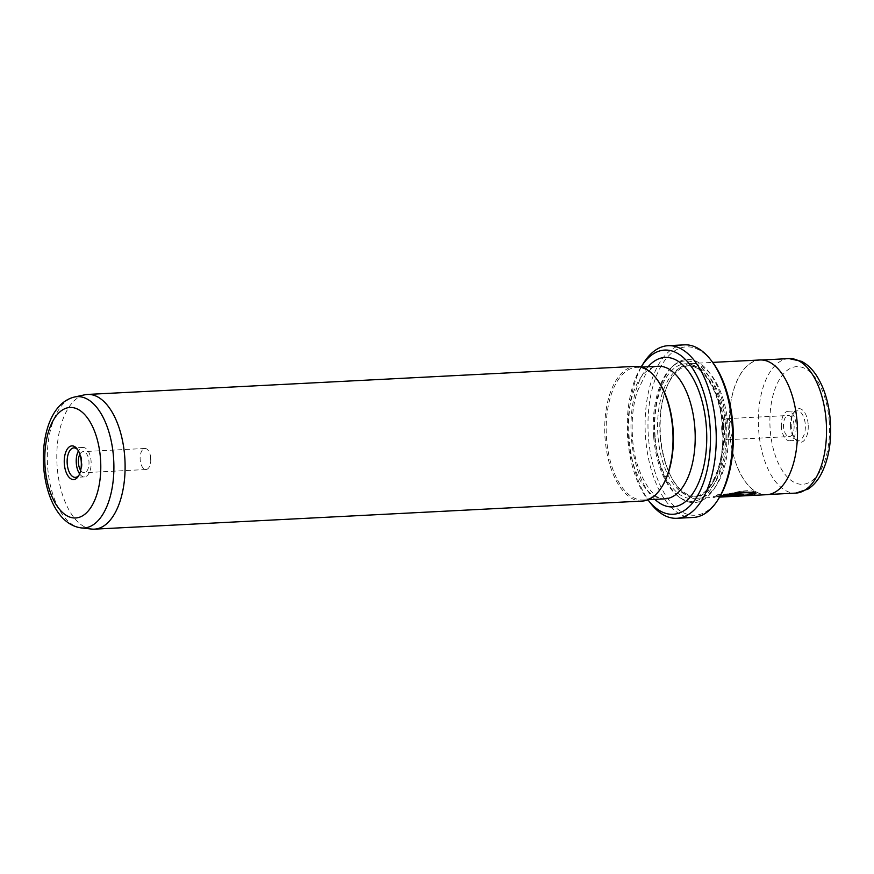 <?xml version="1.0" encoding="UTF-8"?>
<svg xmlns="http://www.w3.org/2000/svg" width="874" height="874" viewBox="0 0 874 874"><rect width="100%" height="100%" fill="white"/><g stroke="black" fill="none" stroke-linecap="round" stroke-linejoin="round"><path stroke-width="0.66" stroke-dasharray="4.37 3.28" d="M753.891 492.16L754.481 491.996C748.92 487.801 724.24 495.11 716.396 496.771L713.446 496.574L717.193 494.804L727.496 493.865L752.001 495.438M750.646 495.503L727.026 494.28L717.084 495.252L713.479 496.989L719.968 496.498M739.437 493.668A67.44 34.031 -92.9 0 0 740.256 493.176L731.101 495.733M718.996 498.114A84.308 42.531 87.1 0 1 676.301 508.002A84.308 42.531 87.1 0 1 648.508 438.082A84.308 42.531 87.1 0 1 666.447 358.307A84.308 42.531 87.1 0 1 711.993 361.465M684.429 344.848A86.417 43.602 -92.9 0 0 645.635 438.344A86.417 43.602 -92.9 0 0 693.279 517.452M641.123 367.004A82.2 41.471 -92.9 0 0 627.761 439.021A82.2 41.471 -92.9 0 0 647.929 499.841M650.638 503.326A86.417 43.602 87.1 0 1 629.28 439.185A86.417 43.602 87.1 0 1 643.461 363.267M808.144 424.065A16.857 8.511 -92.9 0 0 802.583 410.081A16.857 8.511 -92.9 0 0 794.04 412.058A16.857 8.511 -92.9 0 0 791.276 426.873A16.857 8.511 -92.9 0 0 795.449 439.393A16.857 8.511 -92.9 0 0 804.55 440.026A16.857 8.511 -92.9 0 0 808.144 424.065M790.511 426.796A14.749 7.44 87.1 0 1 792.937 413.828A14.749 7.44 87.1 0 1 797.132 410.835A14.749 7.44 87.1 0 1 805.271 424.338A14.749 7.44 87.1 0 1 798.65 440.299A14.749 7.44 87.1 0 1 794.16 437.743A14.749 7.44 87.1 0 1 790.511 426.796M781.432 427.255A14.749 7.44 87.1 0 1 788.053 411.293A14.749 7.44 87.1 0 1 796.181 424.797A14.749 7.44 87.1 0 1 789.561 440.758A14.749 7.44 87.1 0 1 781.432 427.255M794.073 425.146A10.543 5.32 -92.9 0 0 788.261 415.5A10.543 5.32 -92.9 0 0 783.53 426.905A10.543 5.32 -92.9 0 0 789.342 436.552A10.543 5.32 -92.9 0 0 794.073 425.146M721.749 430.074A10.543 5.32 87.1 0 1 721.727 427.015A10.543 5.32 87.1 0 1 726.48 418.668A10.543 5.32 87.1 0 1 732.281 428.315A10.543 5.32 87.1 0 1 727.55 439.72A10.543 5.32 87.1 0 1 721.979 431.909A10.543 5.32 87.1 0 1 721.749 430.074M797.033 421.727A67.331 33.977 87.1 0 1 766.804 494.575A67.331 33.977 87.1 0 1 729.692 432.936A67.331 33.977 87.1 0 1 759.921 360.088A67.331 33.977 87.1 0 1 797.033 421.727M725.573 425.507A65.332 32.961 87.1 0 1 696.239 496.192A65.332 32.961 87.1 0 1 670.303 475.139A65.332 32.961 87.1 0 1 660.22 436.388A65.332 32.961 87.1 0 1 665.901 389.291A65.332 32.961 87.1 0 1 689.553 365.693A65.332 32.961 87.1 0 1 725.573 425.507M728.031 425.256A67.44 34.031 87.1 0 1 697.758 498.224A67.44 34.031 87.1 0 1 670.981 476.494A67.44 34.031 87.1 0 1 660.58 436.487A67.44 34.031 87.1 0 1 666.447 387.87A67.44 34.031 87.1 0 1 690.853 363.518A67.44 34.031 87.1 0 1 728.031 425.256M654.834 437.022A71.657 36.151 87.1 0 1 673.493 365.627A71.657 36.151 87.1 0 1 726.502 425.092A71.657 36.151 87.1 0 1 680.267 497.907A71.657 36.151 87.1 0 1 654.834 437.022M653.708 437A70.281 35.463 87.1 0 1 671.997 366.982A70.281 35.463 87.1 0 1 724 425.299A70.281 35.463 87.1 0 1 678.65 496.716A70.281 35.463 87.1 0 1 653.708 437M78.999 475.161A14.749 7.44 -92.9 0 0 79.556 474.363A14.749 7.44 -92.9 0 0 81.981 461.406A14.749 7.44 -92.9 0 0 78.332 450.449A14.749 7.44 -92.9 0 0 77.699 449.717M79.84 454.316A10.543 5.32 87.1 0 1 83.15 451.639A10.543 5.32 87.1 0 1 88.951 461.286A10.543 5.32 87.1 0 1 84.221 472.692A10.543 5.32 87.1 0 1 80.659 470.365M150.743 458.118A10.543 5.32 -92.9 0 0 150.514 456.283A10.543 5.32 -92.9 0 0 144.931 448.471A10.543 5.32 -92.9 0 0 140.201 459.877A10.543 5.32 -92.9 0 0 146.013 469.524A10.543 5.32 -92.9 0 0 150.765 461.188A10.543 5.32 -92.9 0 0 150.743 458.118M79.6 473.861A14.749 7.44 -92.9 0 0 84.439 476.898A14.749 7.44 -92.9 0 0 91.06 460.937A14.749 7.44 -92.9 0 0 82.932 447.433A14.749 7.44 -92.9 0 0 78.42 450.951M91.606 529.065A67.44 34.031 87.1 0 1 57.225 467.404A67.44 34.031 87.1 0 1 84.723 394.808M662.088 486.468A66.391 33.496 87.1 0 1 643.188 499.972A66.391 33.496 87.1 0 1 606.589 439.196A66.391 33.496 87.1 0 1 636.392 367.364A66.391 33.496 87.1 0 1 656.571 378.857M642.324 501.064A67.44 34.031 87.1 0 1 605.147 439.327A67.44 34.031 87.1 0 1 635.42 366.359M745.194 495.722C731.396 493.941 710.016 497.12 720.1 497.011L717.718 496.563L720.067 496.585C709.983 496.705 731.374 493.526 745.151 495.296L724.218 496.793A67.44 34.031 -92.9 0 0 725.835 496.793M766.815 494.684A67.44 34.031 87.1 0 1 729.637 432.947A67.44 34.031 87.1 0 1 759.91 359.979M755.966 493.755L755.628 492.772L751.531 493.668L751.596 494.782M751.574 494.083L735.307 494.859M751.968 495.023L726.381 496.749M726.338 496.334A67.44 34.031 87.1 0 1 725.802 496.366A67.44 34.031 87.1 0 1 724.185 496.377L724.218 496.793M724.185 496.377L745.151 495.296M829.164 420.569A58.908 29.716 87.1 0 1 804.43 484.109A58.908 29.716 87.1 0 1 770.256 430.379A58.908 29.716 87.1 0 1 794.99 366.829A58.908 29.716 87.1 0 1 829.164 420.569M788.993 358.591A67.331 33.977 -92.9 0 0 758.763 431.45A67.331 33.977 -92.9 0 0 795.886 493.089M723.344 425.616A65.332 32.961 87.1 0 1 694.011 496.312A65.332 32.961 87.1 0 1 658.002 436.497A65.332 32.961 87.1 0 1 687.325 365.813A65.332 32.961 87.1 0 1 723.344 425.616M655.129 436.771A67.44 34.031 87.1 0 1 683.446 364.01A67.44 34.031 87.1 0 1 722.579 425.54A67.44 34.031 87.1 0 1 694.251 498.289A67.44 34.031 87.1 0 1 655.129 436.771M81.238 527.907A65.758 33.179 87.1 0 1 47.72 467.798A65.758 33.179 87.1 0 1 74.53 397.014M664.994 498.846A66.391 33.496 87.1 0 1 628.395 438.082A66.391 33.496 87.1 0 1 658.198 366.25C654.298 366.119 649.961 369.101 645.176 375.175L637.277 391.486C632.874 405.296 631.312 420.831 632.579 438.103C634.448 474.309 654.681 502.069 664.994 498.846M654.877 499.371A74.825 37.746 87.1 0 1 631.443 438.409A74.825 37.746 87.1 0 1 648.082 366.763M792.937 413.828L794.04 412.058M788.053 411.293L797.132 410.835M726.48 418.668L788.261 415.5M721.979 431.909L721.727 427.015M766.804 494.575L768.738 494.476M670.303 475.139L670.981 476.494M689.553 365.693L687.325 365.813C702.499 363.781 720.11 391.596 722.295 425.616C725.944 462.248 710.628 497.011 694.011 496.312L696.239 496.192M671.997 366.982L673.493 365.627M78.332 450.449L77.043 448.799M144.931 448.471L83.15 451.639M150.765 461.188L150.514 456.283M82.932 447.433L73.842 447.892M643.188 499.972L648.257 499.709M697.758 498.224L715.03 497.339M718.756 497.153L719.608 497.109M690.853 363.518L712.703 362.393M636.392 367.364L641.461 367.102M84.439 476.898L75.35 477.368M146.013 469.524L84.221 472.692M79.556 474.363L78.452 476.133M678.65 496.716L680.267 497.907M665.901 389.291L666.447 387.87M759.921 360.088L761.844 359.99M727.55 439.72L789.342 436.552M789.561 440.758L798.65 440.299M794.16 437.743L795.449 439.393M714.998 496.924L718.723 496.727M725.802 496.366L751.312 495.066"/><path stroke-width="1.31" d="M720.067 496.585C726.283 495.361 745.719 490.456 750.405 493.034L750.438 493.46C745.773 490.871 726.305 495.776 720.1 497.011M719.608 497.109L725.835 496.793A67.44 34.031 -92.9 0 0 726.381 496.749L750.646 495.503M736.105 495.154L735.307 494.859L738.191 494.313L735.34 495.285L736.137 495.58L751.596 494.782L751.574 494.083L755.66 493.187L755.966 493.755M755.66 493.187L754.131 495.132L734.018 496.159C730.861 496.356 730.085 496.126 731.669 495.471L740.289 493.602A67.44 34.031 87.1 0 1 738.224 494.728M730.839 495.995L731.669 495.471M731.636 495.045C730.052 495.7 730.828 495.929 733.985 495.744L754.131 495.132M710.704 359.815L711.993 361.465A84.308 42.531 87.1 0 1 732.827 424.043A84.308 42.531 87.1 0 1 718.996 498.114L717.882 499.884A86.417 43.602 -92.9 0 0 732.062 423.956A86.417 43.602 -92.9 0 0 710.704 359.815A86.417 43.602 -92.9 0 0 684.429 344.848L668.075 345.689A86.417 43.602 87.1 0 1 715.708 424.797A86.417 43.602 87.1 0 1 676.924 518.293A86.417 43.602 87.1 0 1 650.638 503.326L648.071 500.026A82.2 41.471 -92.9 0 0 692.481 503.107A82.2 41.471 -92.9 0 0 709.972 425.332A82.2 41.471 -92.9 0 0 682.878 357.149A82.2 41.471 -92.9 0 0 641.243 366.796A82.2 41.471 -92.9 0 0 641.123 367.004M676.924 518.293L693.279 517.452A86.417 43.602 -92.9 0 0 717.882 499.884M64.348 464.127A16.857 8.511 87.1 0 1 67.943 448.176A16.857 8.511 87.1 0 1 77.043 448.799A16.857 8.511 87.1 0 1 81.216 461.319A16.857 8.511 87.1 0 1 78.452 476.133A16.857 8.511 87.1 0 1 69.909 478.111A16.857 8.511 87.1 0 1 64.348 464.127M77.699 449.717A14.749 7.44 -92.9 0 0 73.842 447.892A14.749 7.44 -92.9 0 0 67.222 463.854A14.749 7.44 -92.9 0 0 75.35 477.368A14.749 7.44 -92.9 0 0 78.999 475.161M80.659 470.365A10.543 5.32 87.1 0 1 78.42 463.045A10.543 5.32 87.1 0 1 79.84 454.316M78.42 450.951A14.749 7.44 -92.9 0 0 76.311 463.395A14.749 7.44 -92.9 0 0 79.6 473.861M74.53 397.014L84.723 394.808A67.44 34.031 87.1 0 1 87.509 394.436A67.44 34.031 87.1 0 1 124.687 456.173A67.44 34.031 87.1 0 1 94.403 529.152A67.44 34.031 87.1 0 1 91.606 529.065L81.238 527.907C59.476 525.056 46.224 497.809 43.7 467.71C41.187 435.154 51.544 402.433 74.53 397.014A65.758 33.179 87.1 0 1 113.489 456.851A65.758 33.179 87.1 0 1 81.238 527.907M87.509 394.436L635.42 366.359A67.44 34.031 87.1 0 1 655.937 378.038L656.571 378.857A66.391 33.496 87.1 0 1 672.991 428.14A66.391 33.496 87.1 0 1 662.088 486.468L661.531 487.353A67.44 34.031 87.1 0 1 642.324 501.064L94.403 529.152M655.937 378.038A67.44 34.031 87.1 0 1 672.609 428.096A67.44 34.031 87.1 0 1 661.531 487.353M719.968 496.498L739.142 491.953L754.513 492.423L750.438 493.46M751.596 494.782L751.574 494.083M735.34 495.285L736.137 495.58M712.703 362.393L759.91 359.979A67.44 34.031 87.1 0 1 797.088 421.716A67.44 34.031 87.1 0 1 766.815 494.684L751.345 495.482M641.243 366.796L643.461 363.267A86.417 43.602 87.1 0 1 668.075 345.689M754.098 494.706L755.628 492.772M738.191 494.313A67.44 34.031 -92.9 0 0 739.437 493.668M750.405 493.034L754.481 491.996M788.993 358.591L801.524 361.344C807.073 364.25 811.88 368.697 815.945 374.717C823.964 386.876 828.749 402.062 830.3 420.263C831.819 441.315 828.738 459.342 821.036 474.32C817.616 480.711 813.29 485.627 808.057 489.079L795.886 493.089A67.331 33.977 -92.9 0 0 826.116 420.241A67.331 33.977 -92.9 0 0 788.993 358.591L761.844 359.99M45.12 467.328A55.324 27.913 -92.9 0 0 77.218 517.801A55.324 27.913 -92.9 0 0 100.444 458.118A55.324 27.913 -92.9 0 0 68.347 407.645A55.324 27.913 -92.9 0 0 45.12 467.328M641.461 367.102L658.198 366.25A66.391 33.496 87.1 0 1 694.797 427.025A66.391 33.496 87.1 0 1 664.994 498.846L648.257 499.709M648.082 366.763A74.825 37.746 87.1 0 1 706.279 425.944A74.825 37.746 87.1 0 1 692.569 493.854A74.825 37.746 87.1 0 1 654.877 499.371M768.738 494.476L795.886 493.089"/></g></svg>
